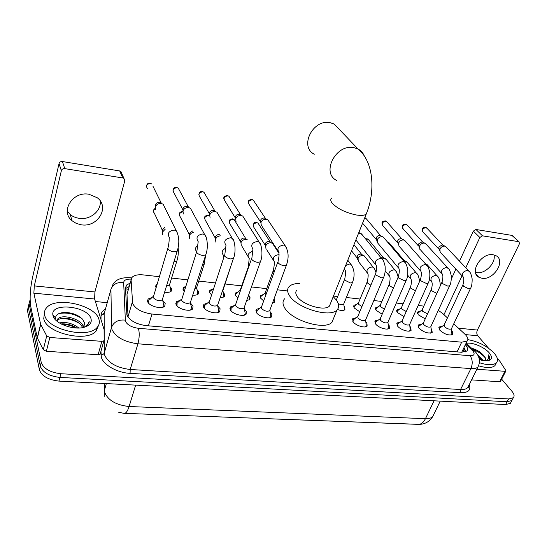 <?xml version="1.0" encoding="UTF-8"?>
<svg xmlns="http://www.w3.org/2000/svg" width="547" height="547" viewBox="0 0 547 547"><rect width="100%" height="100%" fill="white"/><g stroke="black" fill="none" stroke-linecap="round" stroke-linejoin="round"><path stroke-width="0.82" d="M425.238 318.901L418.168 314.71L417.744 311.995L419.993 311.346M403.987 316.61L397.396 312.515L397.047 309.821L399.337 309.13M382.168 314.238L376.076 310.265L375.803 307.592L378.127 306.86M359.762 311.783L354.196 307.961L353.991 305.308L356.364 304.535M344.056 306.115L344.774 306.963L344.931 309.65C343.482 310.778 340.966 310.73 337.403 309.499M263.688 300.932L260.536 298.081L260.632 295.544L263.182 294.587M274.074 298.73L274.703 299.571L274.642 302.163L272.481 303.072M237.924 297.91L235.463 295.435L235.634 292.939L238.225 291.934M248.899 295.571L250.034 296.966L249.897 299.524L246.656 300.57M211.402 294.71L209.665 292.713L209.904 290.266L212.551 289.206M223.45 292.782L224.66 294.293L224.448 296.802L220.099 297.903M184.107 291.291L183.115 289.91L183.423 287.51L185.631 286.478M197.255 289.896L198.547 291.537L198.267 293.999C197.214 294.99 195.382 295.359 192.77 295.1M156.025 287.503L156.148 284.686L157.064 284.043M170.281 286.915L171.669 288.7L171.327 291.113C170.035 292.289 167.799 292.638 164.62 292.16M451.651 330.668L452.225 331.291L452.8 334.436C448.916 335.81 444.547 334.354 439.699 330.073L439.173 326.99L442.236 326.327M431.029 328.535L431.733 329.301L432.219 332.432C428.192 333.875 423.74 332.419 418.872 328.05L418.428 324.973L421.546 324.262M409.867 326.347L410.694 327.256L411.098 330.374C409.224 332.638 400.062 329.677 397.491 325.971L397.136 322.915L400.301 322.149M388.138 324.091L389.095 325.15L389.409 328.255C387.467 330.614 378.032 327.619 375.536 323.838L375.263 320.795L378.49 319.974M365.813 321.78L366.914 322.997L367.14 326.074C365.116 328.535 355.4 325.499 352.979 321.643L352.794 318.627L356.083 317.752M270.17 311.865L271.825 313.746L271.709 316.706C269.329 319.626 258.259 316.44 256.249 312.234L256.399 309.349L259.934 308.221M244.571 309.24L246.328 311.27L246.129 314.183C243.647 317.239 232.181 314.012 230.294 309.711L230.526 306.874L234.13 305.67M218.212 306.539L220.079 308.72L219.798 311.585C217.214 314.778 205.31 311.51 203.566 307.113L203.881 304.323L207.552 303.045M191.053 303.742L193.05 306.088L192.688 308.898C189.994 312.241 177.625 308.939 176.031 304.433L176.421 301.698L180.168 300.351M163.061 300.85L165.194 303.38L164.756 306.129C161.953 309.623 149.078 306.293 147.656 301.671L148.121 299.004L151.943 297.575M127.745 291.722L126.993 294.341L128.06 317.192M159.28 276.686L143.341 274.915C138.07 274.403 134.35 275.162 132.176 277.192L131.102 279.996L132.641 303.551C135.635 309.089 142.083 312.59 151.984 314.046L461.689 342.19L467.145 341.055C468.608 339.352 467.808 337.007 464.738 334.032L453.778 323.81M462.044 352.289L462.003 351.899L461.675 352.268M125.598 413.375L417.799 424.349M423.829 306.108L418.168 305.479M403.132 303.811L396.288 303.045M381.888 301.445L373.806 300.549M360.083 299.024L346.367 297.493M337.684 296.529L333.451 296.057M287.585 290.956L277.356 289.821M266.724 288.638L251.47 286.943M241.719 285.855L225.118 284.009M215.327 282.922L198.746 281.076M187.73 279.852L171.608 278.061M447.439 317.903L442.838 313.609L438.325 310.347M512.566 399.18L511.862 400.527L507.137 401.758L59.917 377.416C49.196 376.179 42.659 372.411 40.307 366.114L28.259 306.997L29.073 303.469L28.259 306.997L40.307 366.114C42.659 372.411 49.196 376.179 59.917 377.416L507.137 401.758L511.862 400.527L512.566 399.18M511.103 401.963L510.392 403.317L505.667 404.561L58.953 381.095C48.245 379.878 41.729 376.11 39.391 369.793L27.439 310.477L28.246 306.949M130.227 283.052L126.548 285.035L125.468 287.838L126.904 315.079C129.851 320.713 136.278 324.227 146.199 325.636L461.422 352.247L466.844 351.065C468.191 349.547 467.685 347.454 465.333 344.795M501.654 379.167L511.985 391.351C514.214 394.072 514.665 396.199 513.332 397.731L508.614 398.941L60.881 373.724C50.139 372.466 43.589 368.699 41.23 362.422L29.08 303.496L30.119 299.701M95.404 301.541L107.239 302.662M183.416 287.531L182.889 289.185M463.911 347.728L466.112 351.598M125.502 288.584L129.229 286.532M98.98 319.51C99.848 322.409 99.267 325 97.243 327.297C88.436 339.229 46.604 329.554 44.649 314.86C44.088 312.221 44.71 309.875 46.516 307.824C55.862 296.023 95.691 305.13 98.98 319.51M98.392 325.725L96.258 330.873C87.445 342.873 45.688 333.267 43.76 318.511L44.444 313.137M84.45 322.73L82.652 319.291C78.064 314.826 72.033 312.549 64.56 312.46C58.673 312.857 55.671 314.71 55.555 318.026L55.623 318.58M52.997 315.571L52.868 314.86C50.707 301.951 88.238 306.149 91.021 318.826C91.958 322.621 89.858 325.376 84.737 327.092C74.139 330.75 54.262 323.55 52.997 315.571M82.659 327.482L80.792 324.644C76.306 320.433 70.686 318.292 63.924 318.21C60.99 318.327 58.837 319.01 57.456 320.282L56.861 321.062M83.315 326.935C81.865 318.901 62.187 313.718 57.818 318.86L56.861 321.11M76.717 328.002C72.498 325.26 67.835 323.872 62.707 323.831L61.114 323.94M78.836 328.002C72.601 323.311 66.119 321.629 59.384 322.942M84.491 325.103L84.477 322.839L83.595 326.655M84.689 327.092L87.855 324.966L89.195 321.294C88.573 323.831 86.693 325.868 83.561 327.407M53.914 316.624L53.709 317.404M76.252 327.988C71.753 325.629 66.884 324.371 61.647 324.214M79.787 323.667C73.729 319.933 67.254 318.292 60.348 318.737M81.941 318.539C74.214 313.732 66.522 312.098 58.871 313.622M89.024 322.915L89.195 321.294M100.197 200.865C101.633 210.718 90.214 220.202 79.137 218.383L75.589 217.535L72.354 216.038L70.105 214.403L67.274 211.08M88.949 194.247C72.635 191.067 59.944 211.429 72.122 220.817L76.306 223.436L81.25 224.796C97.66 227.723 110.111 207.142 97.304 197.795L88.949 194.247M100.368 353.608L100.142 354.183L98.111 354.743L101.865 341.335L49.832 337.472L46.379 351.27L43.288 349.731L37.271 337.848L30.741 306.443C29.559 298.539 30.133 288.946 32.478 277.671L59.049 163.574C59.568 162.083 60.69 161.406 62.413 161.536L64.778 168.626C63.028 168.503 61.893 169.194 61.36 170.698L34.297 285.917L33.866 293.178L40.601 324.166L46.721 335.926L49.832 337.472M98.111 354.743L46.379 351.27M101.865 341.335L103.903 340.802L104.128 340.234L104.087 329.547L94.617 299.011L94.918 291.954L124.778 180.818L123.943 178.438L122.781 177.96L119.69 170.944L62.413 161.536M119.69 170.944L120.839 171.423L121.735 173.447M122.781 177.96L64.778 168.626M467.856 339.653C478.372 341.519 487.186 346.08 494.29 353.328C497.688 357.362 498.385 360.521 496.375 362.805C493.326 365.389 487.671 365.355 479.411 362.723M496.054 363.447L494.96 365.608C492.04 368.124 486.639 368.193 478.741 365.813M484.088 356.001L484.088 356.001C480.998 352.261 476.834 349.67 471.603 348.22M466.441 343.359C472.034 341.909 484.485 347.106 489.264 352.897C492.437 356.863 492.17 359.427 488.485 360.596C486.119 361.109 483.076 360.774 479.343 359.598M481.818 360.288L478.7 357.15M483.24 360.569L477.634 354.873M485.36 360.528L484.929 357.348L484.157 356.097C485.811 358.087 486.139 359.659 485.141 360.788L485.134 360.794M488.991 359.851C490.05 358.641 489.873 357 488.464 354.914C489.25 357.594 488.457 359.57 486.085 360.835M480.615 358.887L478.803 357.437M482.974 354.675L471.842 348.446M481.093 360.111L479.097 358.408M485.066 357.642C481.886 354.039 477.832 351.304 472.909 349.444M489.291 359.468L488.464 354.914M340.043 130.152L334.292 124.135L330.661 122.829C313.267 118.22 298.806 146.617 314.306 154.24M296.925 290.033C295.421 291.585 295.435 293.609 296.966 296.112C301.759 304.72 324.822 311.701 329.472 306.019L330.6 303.195M333.226 296.618L336.596 300.426C339.202 304.289 339.338 307.455 337.007 309.923C330.231 318.292 296.125 307.92 289.254 295.271C287.086 291.647 287.086 288.707 289.26 286.464C291.325 284.508 294.71 283.503 299.414 283.455M333.745 317.971L332.043 322.176C325.198 330.771 291.305 320.542 284.584 307.722C282.457 304.05 282.484 301.055 284.672 298.751M148.846 300.317L148.435 302.682L148.784 303.353M162.418 307.325L163.943 305.937L163.341 303.257M167.792 248.434L153.181 297.554C155.847 300.467 158.869 301.253 162.24 299.913L162.507 299.53L163.943 305.937M155.792 209.87L155.444 206.93C156.449 204.434 158.363 203.272 161.187 203.429L163.143 204.222L164.64 207.258M155.485 206.014L155.546 204.708C156.271 202.916 157.645 202.075 159.676 202.192L161.085 202.766L152.928 186.158M177.112 303.004L177.016 305.889M190.404 310.04L191.867 308.72L191.341 306.163M196.571 251.989L181.481 300.371C184.141 303.223 187.081 304.009 190.301 302.737L191.867 308.72M183.348 214.027L182.985 211.012C184.004 208.564 185.891 207.409 188.633 207.566L190.452 208.284L191.929 211.019M182.972 210.492L182.944 208.804C183.683 207.04 185.036 206.212 187.006 206.322L188.982 207.539M208.947 301.821L204.537 305.616L204.4 308.344M217.569 312.672L218.971 311.414L218.513 308.98M224.468 255.442L208.94 303.113C211.593 305.896 214.465 306.682 217.542 305.479L218.971 311.414M210.096 218.055L209.727 214.978C210.766 212.564 212.619 211.436 215.286 211.58L216.981 212.236L218.424 214.704M209.713 214.8L209.556 212.776C210.301 211.046 211.634 210.233 213.556 210.335L215.368 211.395M235.579 304.426L231.162 308.152L230.991 310.73M243.955 315.216L245.295 314.026L244.892 311.708M251.531 258.786L235.709 304.269L235.593 305.773C238.246 308.487 241.042 309.281 243.983 308.139L244.297 307.25M236.078 221.952L235.702 218.827C236.755 216.455 238.581 215.34 241.179 215.477L242.759 216.079L244.153 218.301M235.682 218.889L235.408 216.639C236.167 214.937 237.48 214.13 239.347 214.233L241.015 215.162M269.589 317.691L270.868 316.563L270.519 314.361M277.787 262.04L261.548 306.826L261.48 308.351C264.126 311.011 266.854 311.804 269.671 310.723L269.972 309.889M261.322 225.733L260.946 222.574C262.013 220.236 263.811 219.135 266.341 219.265L267.818 219.819L269.158 221.822M260.81 222.67L260.536 220.4C261.302 218.718 262.594 217.925 264.413 218.021L265.958 218.841M261.439 306.956L257.008 310.621L256.81 313.055M365.225 326.887L366.264 325.978L366.073 324.221M375.468 274.177L357.841 316.378L357.95 317.971C360.562 320.412 363.064 321.198 365.444 320.323L365.711 319.701M358.422 233.583L360.623 233.48L362.531 235.162M357.793 316.433L353.314 319.858L353.054 321.745M387.543 329.027L388.527 328.166L388.363 326.511M398.202 277.014L380.288 318.614L380.445 320.221C383.05 322.607 385.498 323.386 387.789 322.559L388.042 321.985M377.533 243.025L377.211 239.805C378.333 237.644 380.001 236.612 382.23 236.714L383.31 237.09L384.35 238.314M376.917 241.159L376.302 237.699C377.102 236.14 378.305 235.401 379.905 235.477L380.965 235.948M380.254 318.648L375.768 322.012L375.495 323.783M409.279 331.106L410.202 330.292L410.072 328.733M420.315 279.77L402.141 320.788L402.339 322.402C404.937 324.747 407.337 325.52 409.539 324.733L409.778 324.2M398.954 246.205L398.654 242.984C399.782 240.851 401.43 239.839 403.597 239.935L405.601 241.398M398.339 244.482L397.662 240.892C398.469 239.354 399.652 238.622 401.218 238.69L402.202 239.128M402.113 320.809L397.621 324.118L397.348 325.773M430.441 333.13L431.316 332.364L431.207 330.894M418.626 327.715L418.899 326.169L423.405 322.915L423.658 324.528C426.25 326.826 428.602 327.598 430.728 326.846L430.954 326.354M419.829 249.295L419.542 246.082C420.677 243.983 422.305 242.977 424.424 243.066L426.311 244.413M419.214 247.709L418.469 243.996L421.976 241.829L422.899 242.225M451.07 335.099L451.897 334.381L451.801 332.993M462.789 285.076L444.137 324.966L444.431 326.6C447.008 328.856 449.319 329.622 451.364 328.904L451.583 328.446M440.171 252.297L439.911 249.104C441.046 247.032 442.646 246.034 444.718 246.123L446.502 247.36M439.569 250.841L438.756 247.032L442.215 244.892L443.077 245.254M444.137 324.973L439.631 328.173L439.35 329.609M170.78 291.551L170.903 289.527L170.452 288.761M166.52 285.972L169.618 284.939L170.985 291.182M162.787 234.861L162.486 232.072L165.358 229.015M162.514 231.135L162.555 229.761L164.661 227.545M156.36 285.76L155.82 287.12M197.713 294.436L197.446 291.77M194.78 288.864L196.66 287.9L197.911 294.088M189.713 238.574L189.399 235.709L189.857 234.711L191.177 233.309L193.337 232.372M189.378 235.128L189.33 233.419L192.599 230.957M183.614 288.577L183.095 289.855M223.88 297.24L223.668 294.689M222.301 291.387L222.937 290.778L224.079 296.898M215.874 242.171L215.545 239.251C216.455 237.09 218.13 235.962 220.564 235.866M215.525 238.971L215.354 236.974C216.092 235.292 217.398 234.492 219.272 234.574M213.521 288.344L210.075 291.319L209.576 292.508M249.323 299.954L249.152 297.527M241.289 245.658L240.96 242.69C242 240.386 243.791 239.285 246.335 239.395L247.169 239.6M240.919 242.82L240.646 240.427C241.391 238.772 242.683 237.979 244.509 238.061L246.205 239.012M240.099 290.307L235.791 293.978L235.306 295.093M247.941 267.941L240.222 290.163L240.133 291.558M273.897 302.778L274.238 302.286L273.801 299.482M273.124 270.929L265.199 292.843L265.158 294.265L265.821 295.052M265.999 249.035L265.671 246.034C266.724 243.764 268.488 242.683 270.97 242.779L272.488 243.353L273.726 245.254M265.562 246.41L265.247 243.784C265.999 242.157 267.271 241.377 269.049 241.453L270.621 242.3M265.097 292.966L260.775 296.577L260.31 297.609M344.337 310.06L344.295 308.098M338.251 303.606C340.692 304.761 342.49 304.966 343.632 304.221L343.878 303.606M367.099 282.108L358.49 302.86L358.613 304.351L361.943 306.566M358.333 261.603L358.046 258.533C359.133 256.399 360.801 255.374 363.044 255.449L364.234 255.873L365.259 257.172M357.772 259.695L357.225 256.352C358.005 254.813 359.208 254.075 360.815 254.129L361.991 254.69M358.442 302.915L353.697 307.045M389.033 284.72L380.281 305.205L380.445 306.71L384.384 309.096M382.038 258.909L384.985 258.499L386.667 259.989M380.678 257.35L382.278 257.097L383.372 257.603M380.247 305.247L375.516 309.26M410.4 287.271L401.512 307.489L401.717 309.007L406.25 311.517M404.021 261.418L405.942 261.377L407.536 262.745M402.783 259.969L404.219 260.447M401.484 307.523L396.773 311.421M431.214 289.76L422.202 309.718L422.448 311.243L427.549 313.821M425.648 264.085L427.009 264.454L427.884 265.445M422.181 309.739L417.484 313.534M493.948 254.909C496.279 262.847 485.121 274.238 476.642 272.666L475.493 272.433M493.182 254.765C481.483 252.365 468.923 272.331 478.871 277.226L481.989 278.266C493.647 280.481 506.146 260.632 496.006 255.702L493.182 254.765M500.539 381.334L499.637 381.751L505.004 371.31L476.847 369.218M499.637 381.751L471.548 379.864M451.316 279.025L455.877 269.11M459.535 261.145L473.346 231.107L475.958 229.487L482.488 235.839L479.849 237.48L465.777 267.75M488.539 348.213L477.757 335.776C476.628 334.155 476.499 332.248 477.381 330.06L519.418 243.791L519.055 241.795L511.889 235.395L475.958 229.487M511.889 235.395L512.689 235.901M518.665 241.665L482.488 235.839M462.051 275.77L443.973 314.662M505.004 371.31L505.797 371.126L505.743 370.36L499.985 361.444L497.257 358.271M128.019 316.788L132.312 302.026M465.326 351.933L462.557 350.518M128.319 289.719L125.571 290.142M148.415 325.821L151.984 314.046M126.993 294.341L131.102 279.996M457.018 351.878L461.689 342.19M104.368 383.481L104.716 392.534C108.244 400.493 116.374 405.149 129.099 406.51C127.472 411.529 125.707 413.799 123.8 413.306L118.754 412.315M104.245 396.363L104.395 390.319L106.344 383.584M124.805 413.347L417.457 424.294C420.609 424.766 423.275 422.893 425.443 418.687C428.841 418.79 431.275 418.079 432.752 416.547L433.86 414.27M135.656 385.122L129.099 406.51L425.443 418.687L434.065 400.801M505.667 404.561L508.614 398.941M58.953 381.095L60.881 373.724M39.391 369.793L41.23 362.422M27.439 310.477L29.08 303.496M131.157 279.134C126.398 278.956 123.902 280.105 123.663 282.587L125.4 321.164C127.369 324.986 131.697 327.366 138.384 328.296L470.092 355.721C474.235 355.755 475.172 354.183 472.902 351.003L465.675 344.09M478.994 364.671L477.969 366.962C476.594 368.275 474.242 368.822 470.912 368.603L137.926 343.81C124.429 342.005 115.766 337.212 111.937 329.424L111.567 327.291L104.306 352.924L104.648 355.119C108.347 363.064 116.867 367.851 130.207 369.492L460.574 389.519C463.883 389.69 466.242 389.088 467.644 387.707L468.676 385.628M469.21 384.562C471.206 390.066 468.389 392.787 460.765 392.732L130.083 373.362L130.207 369.492L137.926 343.81C139.451 337.848 139.608 332.679 138.384 328.296M466.16 343.085L475.309 351.762L473.928 350.408L472.02 350.08M130.083 373.362C117.215 372.794 103.28 364.883 101.325 357.164L100.956 351.277M101.004 319.523L101.01 315.482C101.072 312.85 102.542 310.751 105.427 309.192M101.092 315.496L104.504 312.535M125.188 320.111C118.35 319.469 113.81 321.862 111.567 327.291L110.932 289.336L104.149 313.828L104.306 352.924C103.759 354.237 102.645 354.825 100.956 354.682M104.928 311.011L104.149 313.828L101.01 315.482M470.092 355.721C472.594 359.454 472.868 363.748 470.912 368.603L460.574 389.519L460.765 392.732M131.403 278.334L130.241 277.719M123.663 282.587C117.27 281.91 113.024 284.16 110.932 289.336M463.377 348.822L466.071 351.379M94.918 291.954L34.297 285.917M94.617 299.011L33.866 293.178M37.271 337.848L40.601 324.166M61.36 170.698L59.049 163.574M40.697 324.439L37.367 338.128M43.288 349.731L46.721 335.926M331.721 198.082C330.313 199.279 330.484 200.988 332.234 203.224C337.704 208.851 345.807 212.783 356.541 215.019C361.246 215.737 364.459 215.45 366.182 214.157L367.099 211.833M336.747 180.503C320.686 172.811 336.234 143.17 354.319 147.745L358.087 149.058C360.965 150.582 363.017 152.852 364.247 155.861M147.451 188.688C145.659 185.761 146.678 184.011 150.5 183.436L151.868 184.004L150.5 183.436M150.063 183.101L150.24 183.136C148.155 182.869 146.89 183.915 146.432 186.26M169.529 237.849C168.62 238.622 169.885 239.388 168.1 247.422L167.895 248.728C168.961 250.348 171.033 251.388 174.103 251.846L177.166 251.258L177.474 250.252M169.556 237.842C166.951 233.603 168.51 231.005 174.247 230.041L176.284 230.834L177.823 233.884M182.965 209.952L174.008 192.9C172.243 190.028 173.249 188.284 177.016 187.689L178.295 188.209L179.341 190.151M176.551 187.354L177.016 187.689M206.24 237.466L204.722 234.69L202.834 233.966C197.187 234.964 195.648 237.535 198.205 241.692L196.715 252.379C197.836 253.986 199.887 255.011 202.869 255.456L205.734 254.902L206.041 253.958M209.672 214.26L199.826 196.988C198.089 194.164 199.081 192.441 202.8 191.819L203.99 192.298L205.009 194.048M202.301 191.484L202.8 191.819M233.788 240.96L232.311 238.43L230.554 237.774C224.995 238.8 223.47 241.343 225.979 245.418L224.653 255.921C225.822 257.507 227.86 258.519 230.752 258.957L233.439 258.437L233.74 257.555M235.654 218.465L224.933 200.961C223.224 198.185 224.202 196.482 227.873 195.847L228.988 196.284L229.972 197.857M227.347 195.505L227.873 195.847M260.509 244.365L259.087 242.068L257.446 241.466C251.969 242.512 250.464 245.035 252.919 249.022L251.75 259.36C252.967 260.933 254.984 261.924 257.801 262.348L260.324 261.869L260.611 261.042M260.42 221.754L249.35 204.817C247.675 202.103 248.646 200.414 252.263 199.758L253.309 200.161L254.259 201.583M251.716 199.416L252.263 199.758M286.443 247.688L285.069 245.603L283.544 245.049C278.156 246.116 276.659 248.612 279.059 252.523C278.361 253.822 280.037 252.399 278.067 261.275L278.04 262.69C279.312 264.249 281.308 265.233 284.043 265.644L286.409 265.192L286.69 264.42M382.982 260.194L381.847 258.786L380.671 258.382C375.618 259.517 374.162 261.897 376.309 265.514C376.835 266.909 376.637 269.603 375.707 273.609L375.878 275.093L381.676 277.897L383.529 277.548L383.768 276.973M364.726 217.802L366.449 218.978M405.464 263.141L404.397 261.863L403.283 261.487C398.312 262.635 396.869 264.98 398.954 268.529C399.549 269.931 399.378 272.584 398.428 276.481L398.647 277.979L404.397 280.748L406.147 280.42L406.373 279.886M397.587 242.738L382.989 225.918C381.539 223.477 382.469 221.891 385.785 221.166L387.208 222.226M385.109 220.824L385.785 221.166M427.344 266.02L425.286 264.509C420.39 265.664 418.954 267.982 420.978 271.462C421.648 272.878 421.498 275.476 420.534 279.278L420.8 280.789L426.503 283.524L428.151 283.209L428.369 282.717M418.4 245.89L403.324 229.125C401.915 226.725 402.845 225.159 406.113 224.427L407.46 225.398M405.416 224.085L406.113 224.427M448.643 268.837L446.701 267.449C441.88 268.611 440.451 270.902 442.414 274.32C443.145 275.736 443.022 278.3 442.044 281.999L442.359 283.524L448.014 286.225L449.778 285.472M438.694 248.953L423.166 232.249C421.792 229.89 422.722 228.345 425.942 227.607L427.214 228.502M425.231 227.265L425.942 227.607M469.388 271.585L467.555 270.307C462.81 271.483 461.388 273.746 463.282 277.097C464.075 278.519 463.979 281.042 462.988 284.652L463.35 286.184L468.95 288.85L470.625 288.153M162.527 230.622L154.288 213.084C152.798 211.354 153.133 209.768 155.3 208.332M173.939 261.774L176.811 261.165L177.105 260.215M168.291 246.649L168.9 243.128M189.365 234.588L180.271 216.879C178.63 214.39 179.484 212.701 182.821 211.819M182.801 211.491L182.869 211.491C180.113 211.833 178.937 212.94 179.334 214.827M202.452 265.083L204.106 264.502L204.393 263.613M196.564 251.552C194.841 249.411 195.258 247.319 197.816 245.295M215.477 238.451L205.535 220.564C203.922 217.85 204.92 216.188 208.523 215.58L209.542 215.942M207.997 215.217L208.523 215.58M230.205 268.016L230.896 266.909M223.142 259.428L223.408 255.189C221.193 252.475 221.966 250.136 225.733 248.167M240.899 242.225L230.116 224.147C228.53 221.48 229.514 219.839 233.07 219.21L234.219 219.662L235.121 221.152M232.516 218.848L233.07 219.21M248.147 268.509L249.22 258.505C246.957 255.21 248.14 252.817 252.769 251.326M265.124 245.077L254.04 227.634C252.482 225.015 253.459 223.388 256.967 222.745L258.04 223.162L258.916 224.516M256.386 222.376L256.967 222.745M278.997 254.704L278.655 254.649C273.548 255.647 272.091 258.006 274.3 261.726C274.512 263.093 274.211 265.917 273.391 270.197L273.37 271.572L274.047 272.344M344.282 268.967L345.444 270.833C345.916 270.683 345.704 273.343 344.801 278.826L344.911 280.255L350.511 282.99L352.432 282.594L352.671 282.006M345.67 265.486L349.697 263.982L350.976 264.433L352.077 265.91M374.367 268.693L373.321 267.346L372.11 266.929C367.304 267.989 365.895 270.252 367.892 273.705C368.391 274.615 368.199 277.233 367.331 281.555L367.481 282.997L370.866 285.192M365.929 239.319L367.495 239.08L368.986 240.215M366.805 238.718L367.495 239.08M396.069 271.415L395.078 270.191L393.936 269.794C389.197 270.874 387.796 273.103 389.744 276.495C390.326 277.89 390.161 280.461 389.252 284.208L389.45 285.664L393.45 288.037M387.556 242.082L389.375 243.148M403.966 260.256L388.719 242.376L387.96 242.109M417.211 274.074L416.267 272.953L415.194 272.591C410.523 273.678 409.135 275.886 411.023 279.216C411.665 280.611 411.529 283.141 410.612 286.799L410.845 288.255L415.447 290.758M437.812 276.679L435.904 275.312C431.303 276.406 429.921 278.587 431.754 281.862C432.458 283.264 432.342 285.746 431.412 289.315L431.692 290.785L436.868 293.37M477.381 330.06L458.454 328.173M477.757 335.776L465.299 334.579M479.849 237.48L473.346 231.107M417.744 311.995L417.375 312.829M397.047 309.821L396.657 310.717M375.803 307.592L375.392 308.556M353.991 305.308L353.567 306.341M260.632 295.544L260.14 296.918M235.634 292.939L235.121 294.409M209.904 290.266L209.385 291.831M156.148 284.686L155.615 286.471M439.173 326.99L438.756 327.872M418.428 324.973L417.997 325.93M397.136 322.915L396.678 323.94M375.263 320.795L374.784 321.909M352.794 318.627L352.295 319.824M256.399 309.349L255.818 310.949M230.526 306.874L229.931 308.59M203.881 304.323L203.272 306.163M176.421 301.698L175.799 303.674M148.121 299.004L147.492 301.11M465.094 352.001L462.858 349.895M461.736 352.213L467.145 341.055M440.246 401.122L432.752 416.547C429.491 421.716 424.882 424.328 418.927 424.369M510.392 403.317L513.332 397.731M475.309 351.762C479.692 356.637 480.581 361.704 477.969 366.962L467.781 387.666C468.211 387.98 468.526 387.269 468.717 385.546M131.642 277.876L130.795 277.78C120.976 277.11 114.829 279.77 112.34 285.76M125.55 288.536L126.548 285.035M97.243 327.297L96.258 330.873M55.555 318.026L52.868 314.86M57.818 318.86L57.456 320.282M70.105 214.403L72.122 220.817M123.943 178.438L120.839 171.423M103.903 340.802L100.142 354.183M496.375 362.805L494.96 365.608M488.02 360.692L488.485 360.596M329.472 306.019L366.182 214.157C375.406 192.161 374.059 161.939 358.087 149.058L334.292 124.135M337.007 309.923L332.043 322.176M163.498 306.6L163.368 307.024M162.24 299.913L177.166 251.258C179.614 243.483 179.32 236.68 176.284 230.834L163.143 204.222M148.285 302.176L148.162 302.594M153.228 296.392L149.563 299.777M160.107 202.287L161.789 203.559M172.989 190.671C173.372 188.189 174.623 187.095 176.736 187.389L178.295 188.209L188.318 206.848M191.443 309.349L191.306 309.766M190.301 302.737L205.734 254.902C209.125 246.129 206.246 234.793 204.722 234.69L190.452 208.284M176.565 304.741L176.435 305.158M181.508 299.141L177.796 302.491M187.409 206.41L189.187 207.682M198.807 194.951C199.19 192.27 200.421 191.129 202.499 191.518L203.99 192.298L214.78 210.814M218.561 312.016L218.424 312.426M217.542 305.479L233.439 258.437C236.817 250.547 234.082 238.807 232.311 238.43L216.981 212.236M204.004 307.243L203.867 307.646M213.925 210.41L215.805 211.689M223.928 199.108C223.306 197.098 224.516 195.908 227.552 195.539L228.988 196.284L240.489 214.67M244.906 314.6L244.762 314.997M244.215 307.811L245.295 314.026M243.983 308.139L260.324 261.869C263.633 254.957 261.179 242.847 259.087 242.068L242.759 216.079M230.636 309.67L230.499 310.067M239.689 214.308L241.658 215.58M248.379 203.135C247.688 201.029 248.871 199.799 251.935 199.457L253.309 200.161L265.48 218.424M270.492 317.103L270.348 317.499M269.89 310.402L270.868 316.563M269.671 310.723L286.409 265.192C289.062 257.699 288.618 251.169 285.069 245.603L267.818 219.819M256.495 312.036L256.358 312.426M277.705 250.444L262.109 226.485M264.734 218.089L266.786 219.361M365.95 326.422L365.806 326.771M365.628 320.063L366.264 325.978M365.444 320.323L383.529 277.548C384.958 274.635 385.478 270.827 385.088 266.115C384.076 261.815 382.996 259.374 381.847 258.786L361.43 233.815M352.877 320.911L352.733 321.253M375.201 264.126L356.172 240.318M358.846 232.523L360.623 233.48M387.967 322.313L388.527 328.166M387.789 322.559L406.147 280.42C407.481 278.006 408.021 274.382 407.761 269.562C406.783 265.097 405.662 262.526 404.397 261.863L383.31 237.09M364.808 217.603L365.711 218.103L380.691 235.75M397.901 267.271L378.134 243.538M380.138 235.518L382.544 236.776M362.586 223.169L376.227 239.497M382.237 224.981C381.956 222.082 381.321 221.644 385.368 220.872L386.51 221.426L401.949 238.95M409.71 324.501L410.202 330.292M409.539 324.733L428.151 283.209C429.484 280.871 430.031 277.343 429.785 272.618C428.841 268.208 427.692 265.623 426.332 264.857L404.616 240.283M419.987 270.321L399.529 246.676M401.43 238.738L403.898 239.989M402.619 228.27C402.257 224.796 401.983 224.892 405.683 224.133L406.797 224.667L422.674 242.068M430.886 326.627L431.316 332.364M430.728 326.846L449.572 285.931C450.81 283.961 451.371 280.618 451.261 275.893C450.4 271.408 449.21 268.7 447.685 267.77L425.381 243.401M423.412 322.908L441.839 282.457M441.477 273.274L420.369 249.733M422.181 241.87L424.704 243.121M422.496 231.477C421.628 228.625 422.633 227.237 425.504 227.313L426.585 227.832L442.879 245.118M451.514 328.699L451.897 334.381M451.364 328.904L470.427 288.577C471.651 286.655 472.218 283.414 472.136 278.84C471.35 274.45 470.133 271.709 468.485 270.615L445.627 246.43M462.393 276.146L440.684 252.714M442.414 244.926L444.984 246.177M153.358 210.855L155.286 207.853M169.379 285.288L176.811 261.165C178.213 256.748 178.65 252.201 178.124 247.517M196.435 288.235L204.106 264.502L205.679 255.08M185.467 286.99L184.23 288.112M204.605 218.684C204.12 216.687 205.316 215.545 208.195 215.251L209.549 215.894M222.718 291.093L231.73 263.497M229.2 222.431C228.632 220.366 229.808 219.176 232.721 218.882L234.219 219.662L245.685 238.513M248.687 294.819L249.507 299.633M247.941 256.358L242.047 246.43M244.947 238.15L246.943 239.524M253.145 226.068C253.555 223.005 254.711 221.788 256.598 222.417L258.04 223.162L270.156 241.863M278.929 253.268L272.488 243.353M273.069 259.777L266.717 249.747M269.459 241.535L271.538 242.902M343.803 303.968L344.494 309.8M343.632 304.221L352.432 282.594C355.051 275.674 354.565 269.623 350.976 264.433L347.776 260.215M336.289 300.002L344.562 279.421M376.021 272.673C374.941 269.473 374.045 267.695 373.321 267.346L364.234 255.873M353.984 244.694L361.676 254.437M366.859 272.379L358.921 262.129M361.129 254.198L363.481 255.538M351.536 250.806L357.123 257.993M365.553 238.854L367.051 238.759L368.288 239.367L383.091 257.384M398.154 277.11C396.999 272.748 395.973 270.444 395.078 270.191L385.697 258.806M388.767 275.285L385.197 270.861M382.579 257.158L384.985 258.499M419.59 281.411C418.934 276.768 417.826 273.951 416.267 272.953L406.612 261.664M410.093 278.108L407.665 275.203M403.481 260.044L405.942 261.377M440.342 285.746C440.02 280.337 438.879 276.973 436.923 275.654L427.009 264.454M430.879 280.85L429.47 279.223M425.19 263.565L426.366 264.187M476.191 274.409L478.871 277.226M519.055 241.795L512.286 235.525M505.797 371.126L500.423 381.553"/></g></svg>
